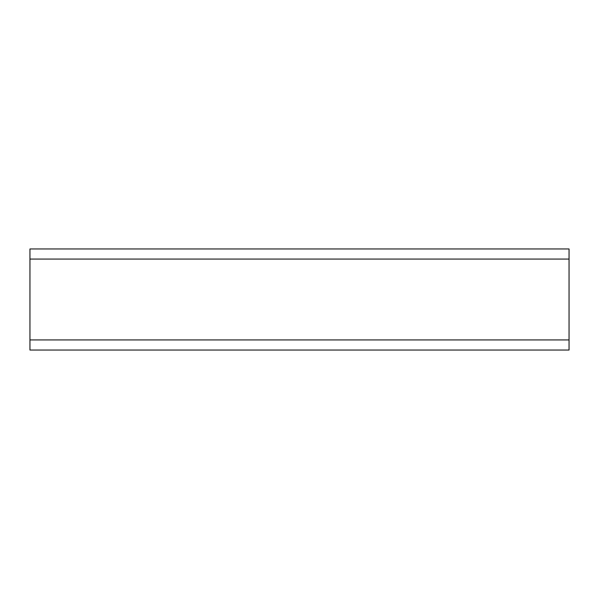 <?xml version="1.0" encoding="UTF-8"?>
<svg xmlns="http://www.w3.org/2000/svg" width="599" height="599" viewBox="0 0 599 599"><rect width="100%" height="100%" fill="white"/><g stroke="black" fill="none" stroke-linecap="round" stroke-linejoin="round"><path stroke-width="0.9" d="M29.95 347.083L29.95 350.041L569.05 350.041L569.05 339.933L29.95 339.933L29.95 347.083M29.95 259.067L569.05 259.067L569.05 248.959L29.95 248.959L29.95 339.933M569.05 259.067L569.05 339.933"/></g></svg>
